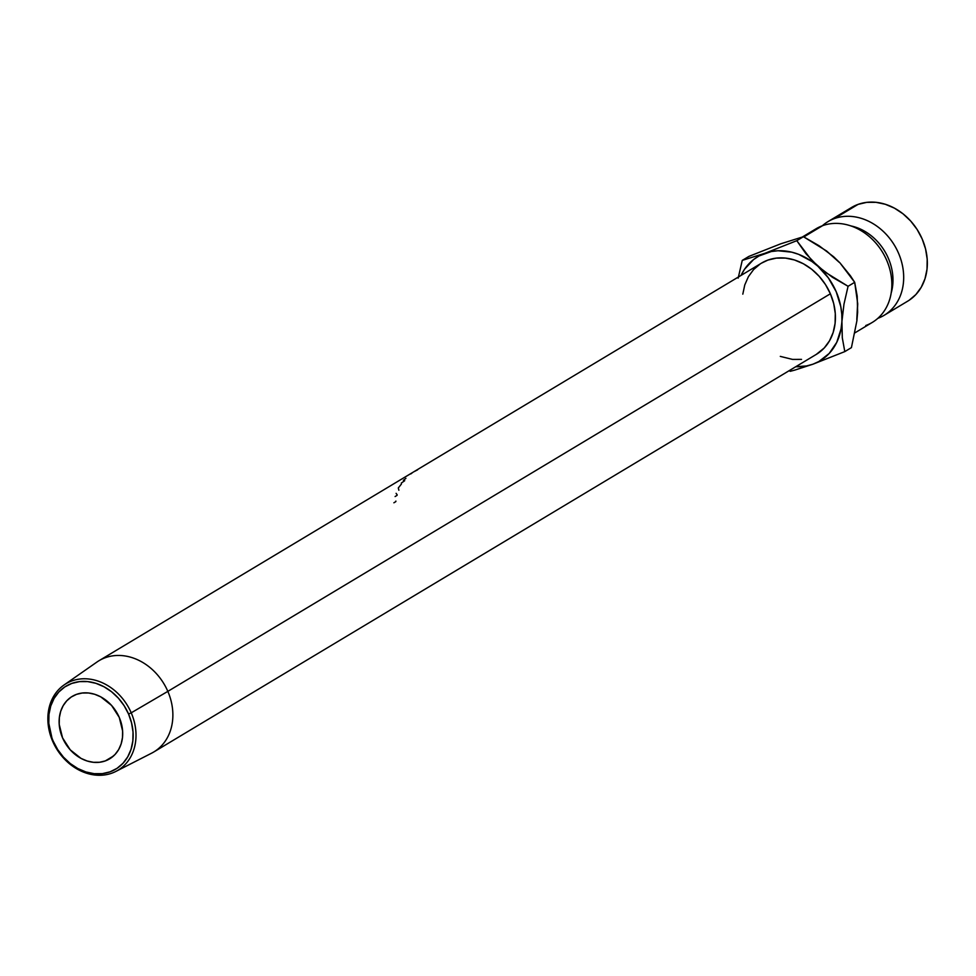 <?xml version="1.0" encoding="UTF-8"?>
<svg xmlns="http://www.w3.org/2000/svg" width="976" height="976" viewBox="0 0 976 976"><rect width="100%" height="100%" fill="white"/><g stroke="black" fill="none" stroke-linecap="round" stroke-linejoin="round"><path stroke-width="1.46" d="M822.317 225.785A54.607 44.933 59 0 1 827.892 221.674A54.607 44.933 59 0 1 834.395 218.587A54.607 44.933 59 0 1 896.639 249.209A54.607 44.933 59 0 1 884.097 315.333L907.753 301.133A54.607 44.933 -121 0 0 920.307 235.009A54.607 44.933 -121 0 0 858.063 204.387L834.395 218.587A54.607 44.933 59 0 1 893.211 243.292A54.607 44.933 59 0 1 892.772 308.148M891.173 293.044A49.129 40.419 -121 0 0 855.806 227.249M412.714 472.445L99.015 660.703A53.229 43.786 59 0 1 167.835 691.374L131.223 712.822A50.471 41.529 59 0 1 115.863 771.43A50.471 41.529 59 0 1 52.643 741.211L53.253 741.235A48.373 39.796 59 0 1 71.773 683.432A48.373 39.796 59 0 1 128.564 714.029L131.223 712.822A50.471 41.529 -121 0 0 71.968 680.894A50.471 41.529 -121 0 0 52.643 741.211A50.471 41.529 59 0 1 64.001 685.018A50.471 41.529 59 0 1 131.223 712.822L167.835 691.374A53.229 43.786 -121 0 0 96.941 662.045L64.001 685.018M105.31 760.914A36.405 29.951 59 0 1 63.806 740.503A36.405 29.951 59 0 1 72.175 696.425A36.405 29.951 59 0 1 76.506 694.363L82.313 693.009L88.45 692.972L94.684 694.278L100.772 696.864L111.581 705.441L119.255 717.397L122.598 730.914L122.476 737.612L121.134 743.932L118.633 749.617L115.058 754.46L110.556 758.279L105.31 760.914L99.503 762.268L93.367 762.293L87.132 760.999L81.045 758.401L70.235 749.836L62.562 737.88L59.219 724.363L59.341 717.665L60.683 711.345L63.184 705.66L66.758 700.817L71.26 696.998L76.506 694.363A36.405 29.951 59 0 1 118.011 714.774A36.405 29.951 59 0 1 109.641 758.852A36.405 29.951 59 0 1 105.31 760.914L113.497 755.997L105.31 760.914M761.463 263.166L767.905 260.092L776.384 258.103L785.363 258.067L794.464 259.97L803.358 263.752L811.703 269.266L819.169 276.293L825.476 284.565L830.381 293.776L167.835 691.374L830.381 293.776A53.229 43.786 -121 0 0 761.561 263.105L416.532 470.151M417.545 469.871L414.58 471.396L417.545 469.871M884.097 315.333A54.607 44.933 59 0 1 877.851 318.322M854.927 332.84L872.263 322.434A54.607 44.933 -121 0 0 884.817 256.31A54.607 44.933 -121 0 0 822.561 225.688L803.846 236.924L822.561 225.688A54.607 44.933 -121 0 0 816.058 228.774L802.431 236.961M856.806 319.494L857.55 304.732M839.177 262.288L827.587 251.967M780.739 243.805L803.419 236.704L819.096 245.757L833.638 256.761L839.946 262.861L850.413 275.769L854.695 282.32L857.721 303.841L856.879 320.872L851.426 347.627L844.801 351.604L842.3 337.794L841.776 314.199L840.787 306.61L836.188 291.678L828.368 277.904L817.864 266.228L811.812 261.434L798.661 254.346L791.78 252.174L777.994 250.747L771.321 251.527L758.986 255.98L753.545 259.579L744.554 269.242L741.004 275.439A60.683 49.922 59 0 1 764.952 253.284A60.683 49.922 59 0 1 817.864 266.228A60.683 49.922 59 0 1 841.861 321.69A60.683 49.922 59 0 1 812.947 364.194L818.913 361.498L829.197 353.446L836.749 342.344L841.031 328.961L843.972 304.158L848.071 286.285L832.394 277.245L817.864 266.228L805.969 253.76L796.794 240.682L764.952 253.284L742.26 260.385L738.173 278.136L742.26 260.385L748.885 256.407L780.727 243.817L803.419 236.704L796.794 240.682L764.952 253.284L742.26 260.385L748.885 256.407L780.727 243.817M865.761 325.52A54.607 44.933 -121 0 0 886.672 260.25A54.607 44.933 -121 0 0 822.561 225.688M850.889 225.92A49.129 40.419 59 0 1 892.503 286.859M834.395 218.587L858.063 204.387A54.607 44.933 -121 0 0 851.56 207.473L827.892 221.674M909.132 300.266L915.878 294.545L921.234 287.273L924.992 278.746L927.005 269.266L927.2 259.213L925.565 248.978L922.174 238.949L917.135 229.506L910.669 221.015L903.007 213.805L894.443 208.156L885.317 204.277L875.972 202.313L866.761 202.349L858.063 204.387L851.45 207.546M795.782 366.708L806.579 365.951L812.947 364.194L844.801 351.604L842.3 337.794L841.861 321.69L843.972 304.158L848.071 286.285L824.94 272.023L811.556 260.128L796.794 240.682L803.419 236.704L826.562 250.978L839.946 262.861L854.695 282.32L848.071 286.285L854.695 282.32L857.196 296.118L857.636 312.222L856.879 320.872L851.426 347.627L844.801 351.604L812.947 364.194A60.683 49.922 59 0 1 795.782 366.708M115.863 771.43L151.634 753.167A53.229 43.786 -121 0 0 167.835 691.374A53.229 43.786 59 0 1 153.793 751.971L816.339 354.373A53.229 43.786 -121 0 0 830.381 293.776L833.699 303.548L835.285 313.528L835.102 323.324L833.138 332.548L829.478 340.868L824.256 347.956L816.229 354.447M801.516 359.375L792.549 359.412L780.3 356.386M742.809 294.154L744.773 284.919L748.433 276.611L753.643 269.522L760.219 263.947M789.12 370.709L790.255 371.307L794.915 370.063L812.947 364.194L794.915 370.063L790.255 371.307L789.12 370.709M53.253 741.235L57.706 749.605L63.44 757.12L70.223 763.513L77.812 768.515L85.9 771.955L94.172 773.687L102.321 773.651L110.044 771.845L117.022 768.344L122.988 763.281L127.734 756.839L131.065 749.275L132.846 740.894L133.017 731.988L131.565 722.923L128.564 714.029L124.111 705.672L118.377 698.157L111.581 691.764L104.005 686.762L95.916 683.322L87.645 681.59L79.495 681.626L71.773 683.432L64.794 686.933L58.828 691.996L54.083 698.438L50.752 705.99L48.971 714.383L48.8 723.289L52.643 741.211A50.471 41.529 -121 0 0 111.898 773.151A50.471 41.529 -121 0 0 131.223 712.822L128.564 714.029A48.373 39.796 59 0 1 110.044 771.845A48.373 39.796 59 0 1 53.253 741.235M395.89 501.078A53.229 43.786 -121 0 0 395.817 501.627L393.889 502.786M398.867 490.22L398.306 487.951L401.417 484.047M395.109 496.54L397.037 495.381A53.229 43.786 -121 0 1 397.183 494.844L396.097 493.331M403.405 480.351L405.931 478.338M401.307 483.083L404.711 480.704M412.287 472.823A53.229 43.786 -121 0 0 410.786 473.946M418.07 469.297L416.215 470.347M413.226 472.14L416.032 470.456"/></g></svg>
